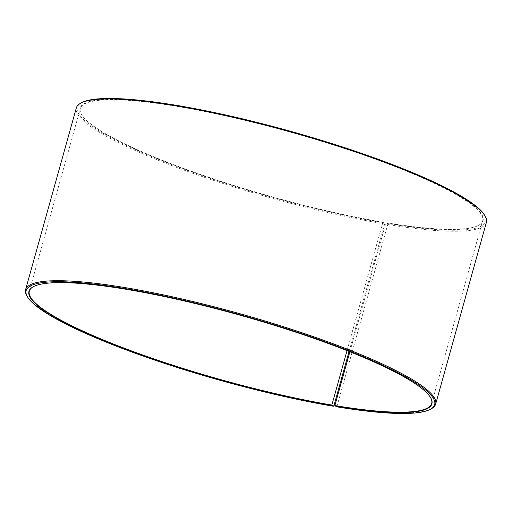 <?xml version="1.0" encoding="UTF-8"?>
<svg xmlns="http://www.w3.org/2000/svg" width="512" height="512" viewBox="0 0 512 512"><rect width="100%" height="100%" fill="white"/><g stroke="black" fill="none" stroke-linecap="round" stroke-linejoin="round"><path stroke-width="0.38" stroke-dasharray="2.56 1.92" d="M33.35 286.682A208.858 33.754 15.6 0 1 33.542 286.573A208.858 33.754 15.6 0 1 129.158 289.555A208.858 33.754 15.6 0 1 430.438 397.389A208.858 33.754 15.6 0 1 430.547 397.581M349.069 351.456L384.659 223.987L384.48 223.002L382.842 222.419A208.858 33.754 15.6 0 1 81.562 114.586A208.858 33.754 15.6 0 1 80.333 108.499A208.858 33.754 15.6 0 1 180.154 106.918A208.858 33.754 15.6 0 1 385.76 163.008A208.858 33.754 15.6 0 1 482.662 220.832A208.858 33.754 15.6 0 1 478.458 225.395A208.858 33.754 15.6 0 1 385.862 222.925L349.882 351.782M383.078 222.202A209.178 33.805 15.6 0 1 81.338 114.202A209.178 33.805 15.6 0 1 180.083 106.522A209.178 33.805 15.6 0 1 399.827 168.045A209.178 33.805 15.6 0 1 478.848 225.184A209.178 33.805 15.6 0 1 386.106 222.707L385.862 222.925M384.48 223.002A212.07 34.272 15.6 0 1 161.702 160.627A212.07 34.272 15.6 0 1 81.594 102.694M384.659 223.987A212.87 34.4 15.6 0 1 175.098 166.81A212.87 34.4 15.6 0 1 76.339 107.878M333.92 405.709A212.87 34.4 15.6 0 1 26.854 295.795M336.384 406.765L337.005 406.227L387.738 224.506L387.552 223.514L386.106 222.707M431.379 408.742A212.87 34.4 15.6 0 1 337.005 406.227M486.4 222.368A212.87 34.4 15.6 0 1 387.738 224.506M484.589 215.213A212.07 34.272 15.6 0 1 387.552 223.514M382.842 222.419L347.034 350.65M431.667 403.469L482.662 220.832M478.458 225.395L478.848 225.184M430.438 397.389L430.662 397.773M33.542 286.573L33.152 286.784M81.562 114.586L81.338 114.202M29.338 291.136L80.333 108.499"/><path stroke-width="0.77" d="M430.547 397.581A208.858 33.754 15.6 0 1 431.667 403.469A208.858 33.754 15.6 0 1 334.867 405.562L336.384 406.765A212.07 34.272 15.6 0 0 430.406 409.274L431.379 408.742A212.87 34.4 15.6 0 0 435.661 404.09L486.4 222.368A212.87 34.4 15.6 0 0 485.146 216.173A212.87 34.4 15.6 0 0 178.08 106.266A212.87 34.4 15.6 0 0 80.621 103.226A212.87 34.4 15.6 0 0 76.339 107.878L25.6 289.6A212.87 34.4 15.6 0 1 127.341 287.981A212.87 34.4 15.6 0 1 336.902 345.158A212.87 34.4 15.6 0 1 435.661 404.09M349.882 351.782L334.867 405.562M80.621 103.226L81.594 102.694A212.07 34.272 15.6 0 1 178.682 105.722A212.07 34.272 15.6 0 1 484.589 215.213L485.146 216.173M347.034 350.65L331.846 405.056L333.318 406.246L333.92 405.709L349.069 351.456M333.318 406.246A212.07 34.272 15.6 0 1 27.411 296.755L26.854 295.795A212.87 34.4 15.6 0 1 25.6 289.6M27.411 296.755A212.07 34.272 15.6 0 1 127.52 288.966A212.07 34.272 15.6 0 1 350.298 351.347A212.07 34.272 15.6 0 1 430.406 409.274M331.917 405.446A209.178 33.805 15.6 0 1 112.173 343.923A209.178 33.805 15.6 0 1 33.152 286.784A209.178 33.805 15.6 0 1 128.922 289.766A209.178 33.805 15.6 0 1 430.662 397.773A209.178 33.805 15.6 0 1 334.944 405.958M331.846 405.056A208.858 33.754 15.6 0 1 126.24 348.96A208.858 33.754 15.6 0 1 29.338 291.136A208.858 33.754 15.6 0 1 33.35 286.682"/></g></svg>
